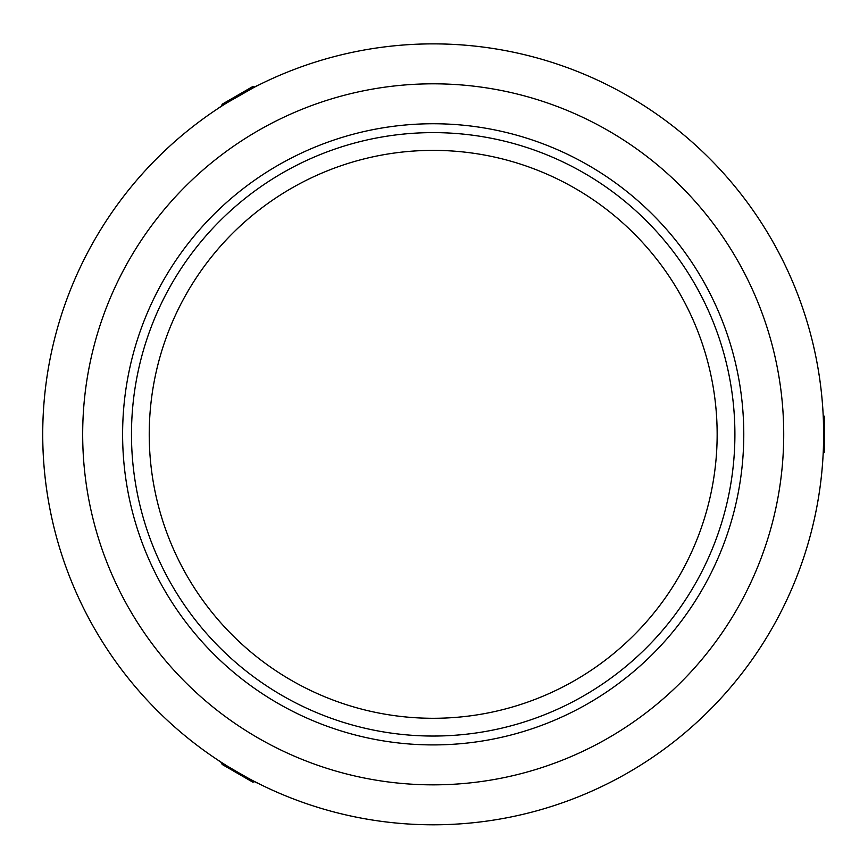 <?xml version="1.0" encoding="UTF-8"?>
<svg xmlns="http://www.w3.org/2000/svg" width="868" height="868" viewBox="0 0 868 868"><rect width="100%" height="100%" fill="white"/><g stroke="black" fill="none" stroke-linecap="round" stroke-linejoin="round"><path stroke-width="1.3" d="M226.635 102.988L253.814 87.527M221.763 105.538L222.121 104.236L252.859 86.485L254.161 86.833M249.257 778.748L254.801 781.656C254.617 781.732 234.436 770.838 225.799 765.153M225.083 764.697L226.103 765.337M254.443 781.742L252.859 782.176L222.121 764.426L221.687 762.842M717.152 434.325A283.966 283.966 0 0 1 291.214 680.252A283.966 283.966 0 0 1 291.214 188.41A283.966 283.966 0 0 1 717.152 434.325M734.903 434.325A301.717 301.717 0 0 0 282.339 173.036A301.717 301.717 0 0 0 282.339 695.626A301.717 301.717 0 0 0 734.903 434.325M743.778 434.325A310.592 310.592 0 0 1 277.901 703.308A310.592 310.592 0 0 1 277.901 165.354A310.592 310.592 0 0 1 743.778 434.325M783.717 434.325A350.52 350.52 0 0 1 257.937 737.887A350.52 350.52 0 0 1 257.937 130.775A350.52 350.52 0 0 1 783.717 434.325M823.645 434.325A390.448 390.448 0 0 1 237.962 772.477A390.448 390.448 0 0 1 237.962 96.185A390.448 390.448 0 0 1 823.645 434.325L823.406 420.806M823.417 447.541L823.613 439.186M823.493 415.468L824.6 416.586L824.6 452.076L823.645 453.031M433.197 43.877A390.448 390.448 0 0 0 95.046 629.56A390.448 390.448 0 0 0 771.337 629.56A390.448 390.448 0 0 0 433.197 43.877M168.283 147.495L169.607 146.269M218.703 760.596C217.803 760.889 258.078 784.14 257.883 783.207C258.078 784.14 217.803 760.889 218.703 760.596L219.354 761.019M257.188 782.86L257.883 783.207M257.883 85.444C258.078 84.511 217.803 107.762 218.703 108.066C217.803 107.762 258.078 84.511 257.883 85.444L257.188 85.791M822.994 456.948L823.038 456.177L822.994 456.948M823.038 412.484L822.994 411.714M136.591 688.259L140.963 693.282M62.724 557.636L62.952 558.33"/></g></svg>

